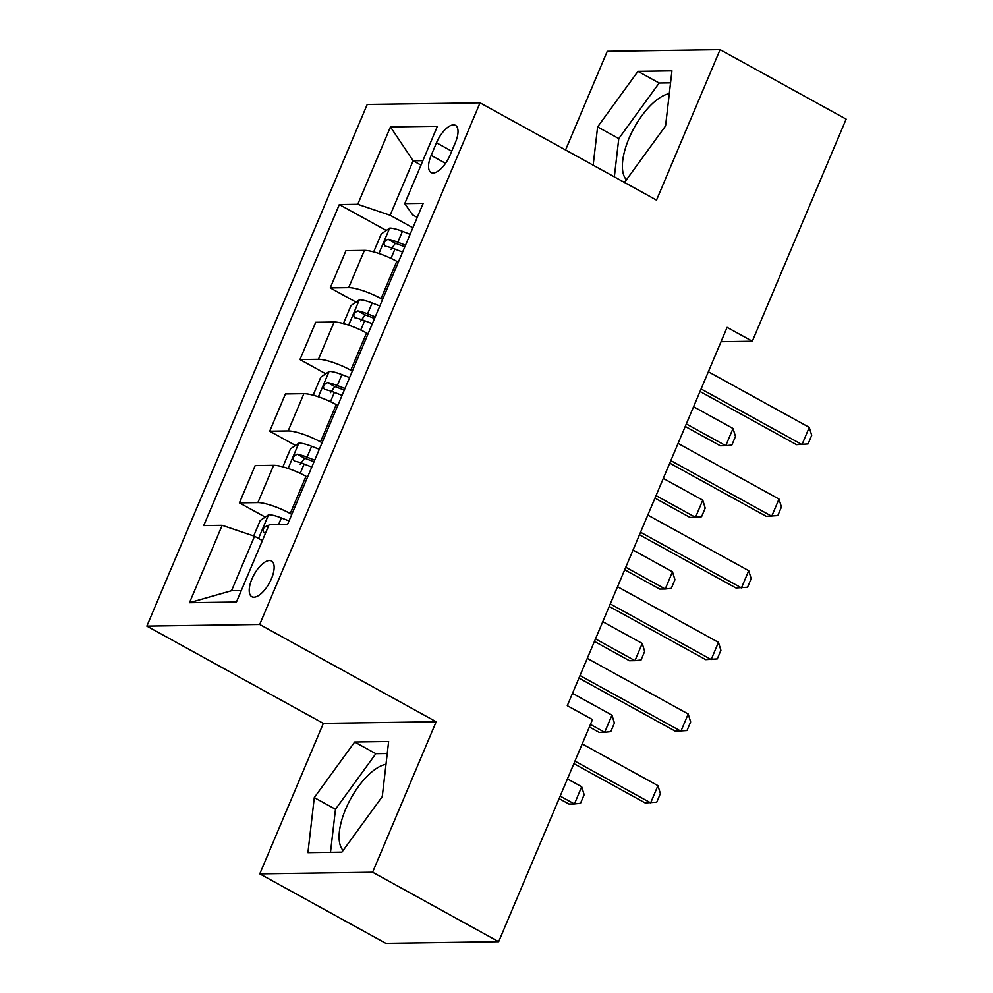 <?xml version="1.0" encoding="UTF-8"?>
<svg xmlns="http://www.w3.org/2000/svg" width="993" height="993" viewBox="0 0 993 993"><rect width="100%" height="100%" fill="white"/><g stroke="black" fill="none" stroke-linecap="round" stroke-linejoin="round"><path stroke-width="1.49" d="M386.004 764.287A49.687 21.275 -61.1 0 0 345.676 809.109A49.687 21.275 -61.1 0 0 343.144 850.455M271.437 578.72A20.381 8.726 -61.1 0 0 271.523 561.008A20.381 8.726 -61.1 0 0 251.924 579.006A20.381 8.726 -61.1 0 0 251.837 596.719A20.381 8.726 -61.1 0 0 271.437 578.72M626.434 179.795A49.687 21.275 118.9 0 1 628.979 138.437A49.687 21.275 118.9 0 1 669.307 93.615M259.781 873.865L372.611 872.226L436.175 721.75L323.346 723.388L259.781 873.865L385.843 943.35L498.66 941.712L592.498 719.59L567.288 705.688L727.099 327.367L752.309 341.257L846.135 119.135L720.074 49.65L607.257 51.288L565.563 149.98M323.346 723.388L146.865 626.111L367.211 104.476L480.041 102.838L259.694 624.473L146.865 626.111M436.498 142.781L431.173 155.392A19.748 8.453 -61.1 0 0 431.086 172.546A19.748 8.453 -61.1 0 0 450.077 155.119L455.402 142.508A19.748 8.453 -61.1 0 0 455.477 125.341A19.748 8.453 -61.1 0 0 436.498 142.781L451.741 151.184M422.881 160.655L413.138 160.804L390.137 215.258L357.765 204.31L339.321 204.583L203.726 525.582L222.171 525.322L254.543 536.257L231.53 590.711L241.274 590.574M357.765 204.31L390.46 126.93L437.416 126.248L404.734 203.627L412.703 214.922L417.234 217.43M222.171 525.322L189.489 602.701L236.446 602.019L269.128 524.639L287.585 524.366L423.179 203.366L404.734 203.627M372.611 872.226L498.66 941.712M436.175 721.75L259.694 624.473M480.041 102.838L656.51 200.114L720.074 49.65M721.03 341.716L752.309 341.257M420.995 165.123L413.138 160.804L390.46 126.93M412.865 227.782L390.137 215.258M398.33 262.177L396.79 261.32A25.483 5.462 -157.1 0 0 364.419 250.385L345.974 250.646L330.235 287.908L356.04 302.133M382.59 299.439L381.051 298.583A25.483 5.462 -157.1 0 0 348.68 287.635L330.235 287.908M368.068 333.822L366.516 332.978A25.483 5.462 -157.1 0 0 334.157 322.03L315.7 322.303L299.96 359.565L325.766 373.79M352.329 371.084L350.777 370.228A25.483 5.462 -157.1 0 0 318.418 359.292L299.96 359.565M337.794 405.479L336.255 404.623A25.483 5.462 -157.1 0 0 303.883 393.687L285.438 393.948L269.699 431.21L295.504 445.435M322.055 442.741L320.516 441.885A25.483 5.462 -157.1 0 0 288.144 430.95L269.699 431.21M307.532 477.136L305.981 476.28A25.483 5.462 -157.1 0 0 273.621 465.332L255.164 465.605L239.425 502.868L265.243 517.092M291.793 514.386L290.241 513.542A25.483 5.462 -157.1 0 0 257.882 502.595L239.425 502.868M262.388 540.589L254.543 536.257M339.321 204.583L386.302 230.475M189.489 602.701L231.53 590.711M622.785 181.52L625.205 181.496L665.558 125.925L671.938 70.863L637.953 71.359L597.6 126.918L593.169 165.198M341.902 852.155L382.255 796.597L388.635 741.523L354.662 742.019L314.297 797.59L307.929 852.652L341.902 852.155M670.548 82.866L659.141 83.027L618.776 138.586L614.344 176.878M618.776 138.586L597.6 126.918M659.141 83.027L637.953 71.359M387.245 753.526L375.838 753.699L335.485 809.258L330.495 852.329M335.485 809.258L314.297 797.59M375.838 753.699L354.662 742.019M708.344 371.754L809.258 427.387L811.703 435.331L808.079 443.933L796.498 444.665L700.015 391.478M809.258 427.387L801.996 444.579L701.07 388.958M374.721 252.197L374.013 251.105L381.287 233.914L389.802 228.092A16.881 3.624 22.9 0 1 402.438 231.319L410.097 234.311M405.504 245.209L397.833 242.218A16.881 3.624 -157.1 0 0 388.114 239.288C383.968 241.162 383 243.459 385.21 246.177A16.881 3.624 22.9 0 1 394.929 249.094L402.599 252.085M391.006 249.367L395.363 243.297A8.602 1.849 22.9 0 1 398.119 244.241L404.809 246.86M685.232 426.456L720.273 445.77L725.759 445.696L733.02 428.492L693.561 406.745M733.02 428.492L735.478 436.436L731.841 445.038L725.759 445.696L686.3 423.937M678.07 443.412L778.984 499.045L781.441 506.989L777.804 515.578L766.236 516.31L669.741 463.123M778.984 499.045L771.722 516.236L670.809 460.603M647.808 515.069L748.722 570.69L751.167 578.634L747.543 587.235L735.962 587.968L639.48 534.78M748.722 570.69L741.461 587.893L640.547 532.26M617.534 586.714L718.448 642.347L720.906 650.291L717.269 658.893L705.7 659.625L609.206 606.438M718.448 642.347L711.187 659.538L610.273 603.918M344.459 323.842L343.752 322.762L351.013 305.571L359.54 299.749A16.881 3.624 22.9 0 1 372.176 302.977L379.835 305.968M375.23 316.854L367.571 313.862A16.881 3.624 -157.1 0 0 357.84 310.946C353.707 312.82 352.738 315.104 354.935 317.822A16.881 3.624 22.9 0 1 364.667 320.739L372.325 323.73M360.744 321.024L365.101 314.942A8.602 1.849 22.9 0 1 367.857 315.898L374.535 318.505M654.97 498.114L689.998 517.427L695.497 517.341L702.759 500.149L663.299 478.403M702.759 500.149L705.204 508.093L701.579 516.695L695.497 517.341L656.025 495.594M314.185 395.499L313.49 394.42L320.751 377.216L329.266 371.394A16.881 3.624 22.9 0 1 341.902 374.622L349.573 377.613M344.968 388.511L337.31 385.52A16.881 3.624 -157.1 0 0 327.578 382.603C323.433 384.465 322.464 386.761 324.674 389.479A16.881 3.624 22.9 0 1 334.393 392.396L342.064 395.388M330.47 392.669L334.827 386.6A8.602 1.849 22.9 0 1 337.583 387.543L344.273 390.162M624.696 569.759L659.737 589.072L665.223 588.998L672.484 571.807L633.025 550.048M672.484 571.807L674.942 579.751L671.305 588.34L665.223 588.998L625.764 567.251M283.924 467.144L283.216 466.065L290.477 448.873L299.005 443.052A16.881 3.624 22.9 0 1 311.641 446.279L319.299 449.27M314.694 460.169L307.036 457.165A16.881 3.624 -157.1 0 0 297.317 454.248C293.171 456.122 292.203 458.418 294.4 461.124A16.881 3.624 22.9 0 1 304.131 464.054L311.79 467.045M300.209 464.327L304.566 458.245A8.602 1.849 22.9 0 1 307.321 459.2L313.999 461.807M594.435 641.416L629.463 660.73L634.961 660.655L642.223 643.452L602.763 621.705M642.223 643.452L644.668 651.396L641.044 659.997L634.961 660.655L595.502 638.896M587.273 658.371L688.186 713.992L690.644 721.948L687.007 730.538L675.439 731.27L578.944 678.082M688.186 713.992L680.925 731.196L580.011 675.563M253.687 535.972L260.216 520.518L268.731 514.709A16.881 3.624 22.9 0 1 281.367 517.936L289.037 520.928M268.47 526.191A16.881 3.624 -157.1 0 0 267.043 525.905C262.897 527.767 261.929 530.063 264.138 532.782A16.881 3.624 22.9 0 1 265.565 533.08M589.37 726.963L599.201 732.387L604.687 732.3L611.949 715.109L572.489 693.35M611.949 715.109L614.406 723.053L610.769 731.655L604.687 732.3L590.438 724.443M582.221 743.918L657.925 785.649L660.37 793.593L656.733 802.195L645.165 802.927L573.892 763.629M657.925 785.649L650.651 802.853L574.947 761.122M559.109 798.62L568.939 804.032L574.426 803.958L581.687 786.754L567.437 778.909M581.687 786.754L584.145 794.71L580.508 803.3L574.426 803.958L560.176 796.101M381.051 298.583L396.79 261.32M350.777 370.228L366.516 332.978M320.516 441.885L336.255 404.623M290.241 513.542L305.981 476.28M348.68 287.635L364.419 250.385M318.418 359.292L334.157 322.03M288.144 430.95L303.883 393.687M257.882 502.595L273.621 465.332M445.547 163.324L431.173 155.392M389.591 228.241L378.916 253.5M394.929 249.094L391.006 258.379M402.438 231.319L397.833 242.218M395.363 243.297L388.114 239.288M359.317 299.886L348.655 325.158M364.667 320.739L360.744 330.036M372.176 302.977L367.571 313.862M365.101 314.942L357.84 310.946M329.055 371.543L318.381 396.803M334.393 392.396L330.47 401.693M341.902 374.622L337.31 385.52M334.827 386.6L327.578 382.603M298.794 443.201L288.119 468.46M304.131 464.054L300.209 473.338M311.641 446.279L307.036 457.165M304.566 458.245L297.317 454.248M268.52 514.846L258.54 538.467M281.367 517.936L278.599 524.49M268.296 526.6L267.043 525.905"/></g></svg>
